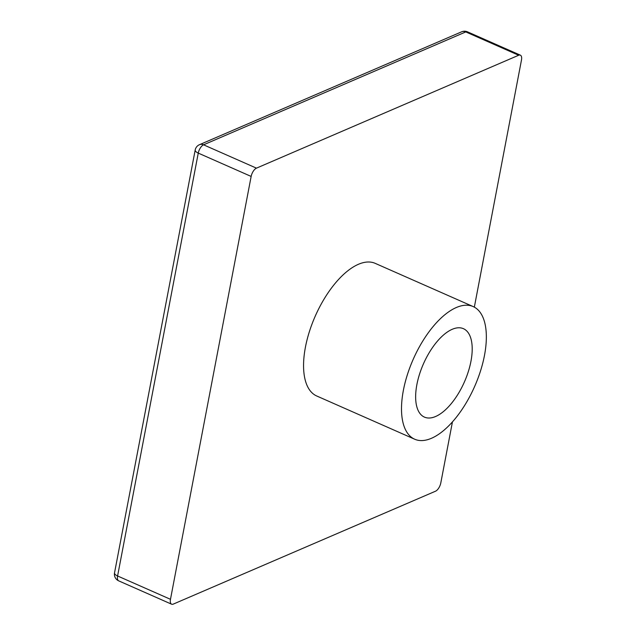 <?xml version="1.0" encoding="UTF-8"?>
<svg xmlns="http://www.w3.org/2000/svg" width="636" height="636" viewBox="0 0 636 636"><rect width="100%" height="100%" fill="white"/><g stroke="black" fill="none" stroke-linecap="round" stroke-linejoin="round"><path stroke-width="0.95" d="M470.958 361.256A48.32 22.387 113.8 0 0 463.429 328.685A48.32 22.387 113.8 0 0 416.89 384.534A48.32 22.387 113.8 0 0 424.419 417.105A48.32 22.387 113.8 0 0 470.958 361.256M403.375 390.353A72.48 33.581 113.8 0 0 414.664 439.206A72.48 33.581 113.8 0 0 484.473 355.437A72.48 33.581 113.8 0 0 473.176 306.576A72.48 33.581 113.8 0 0 403.375 390.353M473.176 306.576L375.232 263.368A72.48 33.581 113.8 0 0 305.431 347.137A72.48 33.581 113.8 0 0 316.72 395.99L414.664 439.206M474.337 307.148L521.472 60.046A7.25 3.355 113.8 0 0 520.343 55.157A7.25 3.355 113.8 0 0 518.666 55.253L256.451 168.15A7.25 3.355 113.8 0 0 251.148 176.434L170.48 599.311A7.25 3.355 113.8 0 0 171.609 604.2A7.25 3.355 113.8 0 0 173.286 604.105L435.501 491.215A7.25 3.355 113.8 0 0 440.804 482.923L452.45 421.867M518.666 55.253L465.775 31.919L203.56 144.817L256.451 168.15M251.148 176.434L198.257 153.101L117.588 575.978L170.48 599.311M195.196 149.993A7.25 2.87 -169.2 0 0 198.257 153.101A7.25 3.355 -66.2 0 1 203.56 144.817A7.25 5.748 66.7 0 0 199.45 144.698A7.25 7.25 0 0 0 195.196 149.993L114.528 572.877A7.25 7.25 0 0 0 118.717 580.867A7.25 3.355 -66.2 0 1 117.588 575.978A7.25 2.87 -169.2 0 1 114.528 572.877M465.775 31.919A7.25 3.355 -66.2 0 1 467.452 31.824A7.25 7.25 0 0 0 461.664 31.8A7.25 5.748 66.7 0 1 465.775 31.919M520.343 55.157L467.452 31.824M461.664 31.8L199.45 144.698M171.609 604.2L118.717 580.867"/></g></svg>
